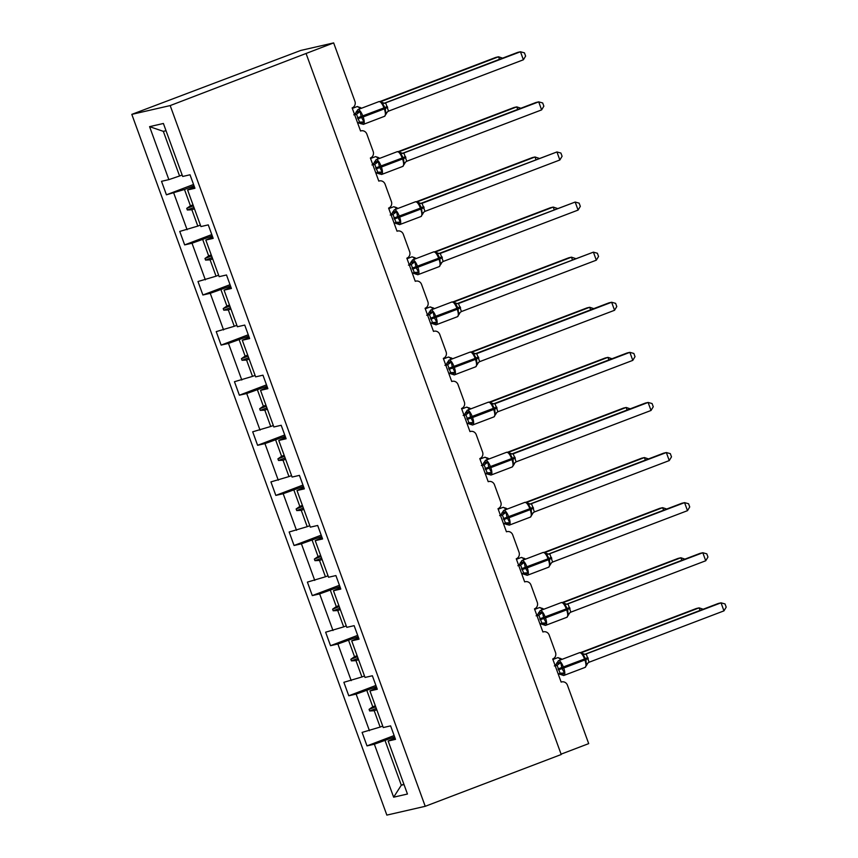 <?xml version="1.0" encoding="UTF-8"?>
<svg xmlns="http://www.w3.org/2000/svg" width="858" height="858" viewBox="0 0 858 858"><rect width="100%" height="100%" fill="white"/><g stroke="black" fill="none" stroke-linecap="round" stroke-linejoin="round"><path stroke-width="1.29" d="M131.81 114.371L300.761 50.44L333.655 42.9L170.184 105.577L131.81 114.371L386.851 815.1L425.225 806.305L170.184 105.577M333.655 42.9L354.922 101.351A5.127 4.848 -102.9 0 1 352.145 107.893L360.564 131.017A5.127 4.848 77.1 0 1 366.849 134.105L373.166 151.448A5.127 4.848 -102.9 0 1 370.377 157.99L378.796 181.113A5.127 4.848 77.1 0 1 385.081 184.202L391.398 201.544A5.127 4.848 -102.9 0 1 388.61 208.086L397.029 231.21A5.127 4.848 77.1 0 1 403.314 234.298L409.631 251.641A5.127 4.848 -102.9 0 1 406.853 258.183L415.261 281.306A5.127 4.848 77.1 0 1 421.546 284.395L427.863 301.737A5.127 4.848 -102.9 0 1 425.085 308.279L433.494 331.402A5.127 4.848 77.1 0 1 439.789 334.491L446.096 351.834A5.127 4.848 -102.9 0 1 443.318 358.376L451.737 381.499A5.127 4.848 77.1 0 1 458.022 384.599L464.328 401.941A5.127 4.848 -102.9 0 1 461.55 408.483L469.969 431.606A5.127 4.848 77.1 0 1 476.254 434.695L482.561 452.037A5.127 4.848 -102.9 0 1 479.783 458.58L488.202 481.703A5.127 4.848 77.1 0 1 494.487 484.791L500.804 502.134A5.127 4.848 -102.9 0 1 498.015 508.676L506.435 531.799A5.127 4.848 77.1 0 1 512.719 534.888L519.036 552.23A5.127 4.848 -102.9 0 1 516.259 558.773L524.667 581.896A5.127 4.848 77.1 0 1 530.952 584.984L537.269 602.327A5.127 4.848 -102.9 0 1 534.491 608.869L542.899 631.992A5.127 4.848 77.1 0 1 549.195 635.081L555.501 652.423A5.127 4.848 -102.9 0 1 552.724 658.965L561.143 682.089A5.127 4.848 77.1 0 1 561.743 681.906L561.121 682.046M382.732 726.082L380.148 727.069L374.206 710.735L376.78 709.759M394.133 735.553L367.01 745.892L362.097 732.4L380.148 727.069M395.023 737.998L388.17 741.033L395.517 739.349L390.604 725.868L383.258 727.552L369.937 690.937L376.791 687.891M364.489 675.986L361.915 676.973L355.973 660.639L358.547 659.652M375.901 685.456L348.777 695.784L343.865 682.303L361.915 676.973M369.937 690.937L377.284 689.253L372.372 675.761L365.025 677.445L351.705 640.84L358.558 637.794M346.257 625.89L343.683 626.876L337.741 610.542L340.315 609.555M357.668 635.36L330.534 645.688L325.632 632.207L343.683 626.876M351.705 640.84L359.052 639.156L354.139 625.664L346.793 627.348L333.462 590.744L340.315 587.698M328.024 575.793L325.45 576.78L319.508 560.446L322.082 559.459M339.436 585.263L312.301 595.591L307.4 582.11L325.45 576.78M333.462 590.744L340.808 589.06L335.907 575.568L328.56 577.252L315.229 540.647L322.082 537.601M309.792 525.697L307.218 526.673L301.265 510.338L303.85 509.362M321.192 535.167L294.069 545.495L289.157 532.003L307.218 526.673M315.229 540.647L322.576 538.963L317.674 525.471L310.328 527.155L296.997 490.54L303.85 487.505M291.559 475.6L288.985 476.576L283.033 460.242L285.617 459.266M302.96 485.07L275.836 495.398L270.924 481.906L288.985 476.576M296.997 490.54L304.343 488.856L299.431 475.375L292.085 477.059L278.764 440.444L285.617 437.408M273.327 425.504L270.742 426.48L264.8 410.145L267.374 409.169M284.727 434.963L257.604 445.302L252.692 431.81L270.742 426.48M278.764 440.444L286.111 438.76L281.199 425.278L273.852 426.962L260.532 390.347L267.385 387.312M255.094 375.396L252.509 376.383L246.568 360.049L249.142 359.073M266.495 384.867L239.371 395.206L234.459 381.713L252.509 376.383M260.532 390.347L267.878 388.663L262.966 375.182L255.62 376.866L242.299 340.251L249.152 337.205M236.851 325.3L234.277 326.287L228.335 309.952L230.909 308.966M248.262 334.77L221.128 345.098L216.227 331.617L234.277 326.287M242.299 340.251L249.646 338.567L244.734 325.075L237.387 326.759L224.067 290.154L230.909 287.108M218.618 275.204L216.044 276.19L210.103 259.856L212.677 258.869M230.03 284.674L202.896 295.002L197.994 281.521L216.044 276.19M224.067 290.154L231.403 288.47L226.501 274.978L219.155 276.662L205.823 240.058L212.677 237.012M200.386 225.107L197.812 226.094L191.87 209.76L194.444 208.773M211.797 234.577L184.663 244.905L179.751 231.424L197.812 226.094M205.823 240.058L213.17 238.374L208.269 224.882L200.922 226.566L187.591 189.961L194.938 188.277L190.026 174.785L182.679 176.469L163.395 123.477L149.582 126.652L168.865 179.633L179.579 175.987L163.331 131.349L149.582 126.652M182.153 175.011L179.579 175.987M168.865 179.633L161.518 181.317L166.431 194.809L184.481 189.479L190.433 205.813L186.733 208.387L187.323 209.985L191.87 209.76M561.089 754.15L588.695 743.629L567.428 685.177A5.127 4.848 77.1 0 0 561.743 681.906M388.17 741.033L407.453 794.025L393.64 797.189L374.356 744.208L367.01 745.892M374.356 744.208L394.626 736.915M369.444 730.716L356.124 694.101L348.777 695.784M356.124 694.101L376.394 686.818M351.212 680.619L337.88 644.004L330.534 645.688M337.88 644.004L358.161 636.722M332.979 630.523L319.648 593.908L312.301 595.591M319.648 593.908L339.929 586.615M314.747 580.416L301.415 543.811L294.069 545.495M301.415 543.811L321.696 536.518M296.503 530.319L283.183 493.715L275.836 495.398M283.183 493.715L303.453 486.422M278.271 480.223L264.95 443.618L257.604 445.302M264.95 443.618L285.221 436.325M260.038 430.126L246.718 393.522L239.371 395.206M246.718 393.522L266.988 386.229M241.806 380.03L228.475 343.414L221.128 345.098M228.475 343.414L248.756 336.132M223.573 329.933L210.242 293.318L202.896 295.002M210.242 293.318L230.523 286.036M205.341 279.837L192.01 243.222L184.663 244.905M192.01 243.222L212.291 235.929M187.098 229.73L173.777 193.125M375.354 705.812L372.769 706.788L366.827 690.454M372.769 706.788L369.079 709.362L369.659 710.971L374.206 710.735M357.11 655.716L354.536 656.692L348.595 640.358M354.536 656.692L350.847 659.266L351.426 660.875L355.973 660.639M338.878 605.619L336.304 606.595L330.362 590.261M336.304 606.595L332.614 609.169L333.194 610.778L337.741 610.542M320.645 555.512L318.071 556.499L312.13 540.165M318.071 556.499L314.371 559.073L314.961 560.671L319.508 560.446M302.413 505.416L299.839 506.402L293.886 490.068M299.839 506.402L296.139 508.976L296.729 510.574L301.265 510.338M284.18 455.319L281.606 456.306L275.654 439.972M281.606 456.306L277.906 458.869L278.496 460.478L283.033 460.242M265.948 405.223L263.363 406.199L257.421 389.875M263.363 406.199L259.674 408.773L260.253 410.381L264.8 410.145M247.705 355.126L245.131 356.102L239.189 339.768M245.131 356.102L241.441 358.676L242.02 360.285L246.568 360.049M229.472 305.03L226.898 306.006L220.956 289.672M226.898 306.006L223.209 308.58L223.788 310.188L228.335 309.952M211.24 254.933L208.666 255.909L202.724 239.575M208.666 255.909L204.976 258.483L205.555 260.092L210.103 259.856M193.007 204.826L190.433 205.813M194.047 185.832L184.481 189.479M187.591 189.961L194.444 186.915M193.554 184.481L166.431 194.809M403.882 784.212L401.308 785.199L385.06 740.561M425.225 806.305L561.218 754.514L306.177 53.786M166.034 130.727L163.331 131.349M393.64 797.189L401.308 785.199L404.011 784.577M193.962 207.464L187.323 209.985M193.382 205.856L186.733 208.387M212.194 257.561L205.555 260.092M211.615 255.952L204.976 258.483M230.427 307.657L223.788 310.188M229.847 306.049L223.209 308.58M248.67 357.754L242.02 360.285M248.08 356.145L241.441 358.676M266.902 407.85L260.253 410.381M266.312 406.242L259.674 408.773M285.135 457.947L278.496 460.478M284.545 456.349L277.906 458.869M303.367 508.043L296.729 510.574M302.788 506.445L296.139 508.976M321.6 558.15L314.961 560.671M321.021 556.542L314.371 559.073M339.832 608.247L333.194 610.778M339.253 606.638L332.614 609.169M358.076 658.343L351.426 660.875M357.486 656.735L350.847 659.266M376.308 708.44L369.659 710.971M375.718 706.831L369.079 709.362M499.463 59.341L498.541 56.789L380.791 101.63M502.616 58.14L498.541 56.789L495.795 57.411L380.148 101.459M359.963 108.28L360.006 107.379L359.963 108.28L361.336 108.301M356.724 112.323L356.188 111.851L358.247 111.379L360.146 111.54L361.132 116.559L363.921 121.9L361.508 123.874L360.457 123.584L360.489 122.683M384.459 116.323A7.357 2.402 -110.8 0 0 384.566 116.291L387.333 111.937L385.66 113.61L385.36 108.44L381.928 102.349A3.764 3.754 128.7 0 0 382.067 102.477A3.764 3.754 128.7 0 0 382.078 102.477A3.764 3.754 128.7 0 0 385.714 103.067L388.502 111.154L523.391 59.781L520.463 51.759L384.481 103.282M523.391 59.781L525.622 56.07L524.452 52.864L520.463 51.759L517.728 52.381L384.094 103.282M354.697 114.886L356.488 114.211L353.753 114.833M357.614 122.919L359.545 122.19L356.488 114.211M385.585 103.121L381.896 103.26L381.928 102.349L378.979 101.587A7.357 2.402 -110.8 0 0 378.882 101.63M363.921 121.9L359.663 122.147M356.628 114.157L360.146 111.54M387.344 111.937L388.502 111.154M374.957 162.419L374.42 161.947L376.48 161.476L378.389 161.636L379.365 166.667L382.153 171.997L379.74 173.97L378.689 173.681L378.732 172.78M402.692 166.431A7.357 2.402 -110.8 0 0 402.799 166.398L405.577 162.033L403.904 163.717L403.592 158.537L400.16 152.456A3.764 3.754 128.7 0 0 400.311 152.574L400.311 152.574A3.764 3.754 128.7 0 0 403.946 153.174L406.735 161.261L541.623 109.888L538.695 101.855L402.713 153.389M541.623 109.888L543.854 106.167L542.685 102.96L538.695 101.855L535.96 102.488L402.327 153.378M372.93 164.993L374.721 164.307L371.986 164.94M375.847 173.016L377.788 172.286L374.721 164.307M403.818 153.217L400.128 153.357L400.16 152.456L397.211 151.684A7.357 2.402 -110.8 0 0 397.115 151.727M382.153 171.997L377.895 172.243M374.86 164.253L378.389 161.636M405.577 162.033L406.735 161.261M393.189 212.516L392.653 212.044L394.712 211.572L396.621 211.733L397.597 216.763L400.386 222.093L397.973 224.067L396.922 223.777L396.964 222.876M420.924 216.527A7.357 2.402 -110.8 0 0 421.031 216.495L423.809 212.13L422.136 213.814L421.471 207.668L418.404 202.552L415.444 201.78A7.357 2.402 -110.8 0 0 415.347 201.823M559.856 159.985L562.087 156.263L560.918 153.056L556.939 151.952L559.856 159.985L424.978 211.358L422.05 203.325L556.939 151.952L420.559 203.475M420.946 203.485L422.19 203.271A3.764 3.754 128.7 0 1 418.554 202.67A3.764 3.754 128.7 0 0 418.554 202.67A3.764 3.754 128.7 0 1 418.414 202.552M391.162 215.09L392.953 214.403L390.218 215.036M394.079 223.112L396.021 222.383L392.953 214.403M422.05 203.325L418.361 203.453L418.404 202.552L421.031 203.496M400.386 222.093L396.128 222.351M393.093 214.35L396.621 211.733M423.809 212.13L424.978 211.358M517.696 109.438L516.773 106.885L399.024 151.727M520.849 108.237L516.773 106.885L514.028 107.507L398.38 151.555M379.579 158.398L378.196 158.387L378.378 157.593A3.764 3.754 -51.3 0 1 378.249 157.486M378.196 158.387L378.239 157.475L375.589 156.617L370.57 158.505M535.939 159.534L535.006 156.982L417.256 201.823M539.081 158.333L535.006 156.982L532.26 157.615L416.613 201.651M397.812 208.505L396.439 208.483L396.611 207.7A3.764 3.754 -51.3 0 1 396.611 207.7A3.764 3.754 -51.3 0 1 396.482 207.582M396.439 208.483L396.471 207.572L393.822 206.714L388.803 208.601M411.422 262.612L410.885 262.14L412.945 261.669L414.854 261.829L416.184 267.825L418.618 272.19L416.205 274.163L415.165 273.884L415.197 272.973M439.167 266.623A7.357 2.402 -110.8 0 0 439.264 266.591L442.042 262.226L440.369 263.91L439.704 257.765L436.636 252.649L433.676 251.877A7.357 2.402 -110.8 0 0 433.58 251.93M578.088 210.081L580.319 206.36L579.15 203.153L575.171 202.048L578.088 210.081L443.211 261.454L440.283 253.421L575.171 202.048L438.792 253.571M439.178 253.582L440.422 253.367A3.764 3.754 128.7 0 1 436.786 252.778A3.764 3.754 128.7 0 0 436.786 252.778A3.764 3.754 128.7 0 1 436.647 252.66M409.395 265.186L411.196 264.5L408.451 265.133M412.323 273.209L414.253 272.479L411.196 264.5M440.283 253.421L436.593 253.55L436.636 252.649L439.264 253.593M418.618 272.19L414.36 272.447M411.325 264.446L414.854 261.829M442.042 262.226L443.211 261.454M429.665 312.72L429.118 312.237L433.086 311.926L434.416 317.921L436.861 322.286L434.438 324.26L433.397 323.981L433.429 323.069M457.4 316.72A7.357 2.402 -110.8 0 0 457.496 316.688L460.274 312.323L458.601 314.007L457.936 307.861L454.869 302.745L451.919 301.984A7.357 2.402 -110.8 0 0 451.812 302.027M596.321 260.178L598.552 256.456L597.383 253.249L593.404 252.145L596.321 260.178L461.443 311.551L458.515 303.517L593.404 252.145L457.035 303.668M457.421 303.678L458.655 303.464A3.764 3.754 128.7 0 1 455.019 302.874A3.764 3.754 128.7 0 0 455.019 302.874A3.764 3.754 128.7 0 1 454.879 302.756M427.627 315.283L429.429 314.596L426.683 315.229M430.555 323.316L432.486 322.576L429.429 314.596M458.515 303.517L454.837 303.646L454.869 302.745L457.496 303.689M436.861 322.286L432.604 322.544M429.558 314.543L433.086 311.926M460.274 312.323L461.443 311.551M554.171 209.631L553.238 207.078L435.499 251.92M557.314 208.44L553.238 207.078L550.493 207.711L434.856 251.748M416.044 258.601L414.671 258.58L414.843 257.797A3.764 3.754 -51.3 0 1 414.843 257.797A3.764 3.754 -51.3 0 1 414.714 257.679M414.671 258.58L414.704 257.679L412.055 256.81L407.035 258.708M572.404 259.727L571.471 257.175L453.732 302.016M575.546 258.537L571.471 257.175L568.736 257.808L453.088 301.844M432.904 308.676L432.936 307.775L432.904 308.676L434.277 308.698M447.897 362.816L447.361 362.333L449.41 361.861L451.319 362.033L452.305 367.052L455.094 372.383L452.67 374.356L451.63 374.077L451.662 373.176M475.632 366.816A7.357 2.402 -110.8 0 0 475.74 366.784L478.507 362.43L476.834 364.103L476.522 358.923L473.101 352.842L473.069 353.743L476.748 353.614L479.676 361.647L614.564 310.274L611.636 302.252L476.748 353.614M614.564 310.274L616.784 306.553L615.615 303.346L611.636 302.252L608.89 302.874L475.268 353.764M475.654 353.775L476.887 353.56A3.764 3.754 128.7 0 1 473.251 352.97A3.764 3.754 128.7 0 0 473.251 352.97A3.764 3.754 128.7 0 1 473.112 352.853L470.152 352.08A7.357 2.402 -110.8 0 0 470.055 352.123M445.86 365.379L447.661 364.693L444.927 365.326M448.788 373.412L450.718 372.672L447.661 364.693M455.094 372.383L450.836 372.64M447.801 364.639L451.319 362.033M478.507 362.43L479.676 361.647M590.636 309.835L589.703 307.271L471.964 352.112M593.779 308.633L589.703 307.271L586.969 307.904L471.321 351.952M451.136 358.773L451.169 357.872L451.136 358.773L452.509 358.794M466.13 412.913L465.594 412.43L467.642 411.958L469.551 412.13L470.538 417.149L473.326 422.49L470.913 424.463L469.862 424.174L469.894 423.273M493.865 416.913A7.357 2.402 -110.8 0 0 493.972 416.881L496.739 412.526L495.066 414.2L494.755 409.019L491.334 402.938L491.302 403.85L494.991 403.71L497.908 411.743L632.796 360.371L629.869 352.348L494.991 403.71M632.796 360.371L635.017 356.66L633.858 353.453L629.869 352.348L627.134 352.97L493.5 403.871M493.886 403.871L495.12 403.668M464.103 415.476L465.894 414.789L463.159 415.422M467.02 423.509L468.951 422.779L465.894 414.789M473.326 422.49L469.069 422.737M466.033 414.736L469.551 412.13M496.739 412.526L497.908 411.743M608.869 359.931L607.947 357.368L490.197 402.22M612.011 358.73L607.947 357.368L605.201 358L489.553 402.048M469.369 408.869L469.551 408.086A3.764 3.754 -51.3 0 1 469.551 408.086A3.764 3.754 -51.3 0 1 469.412 407.979L469.369 408.869L470.742 408.891M484.362 463.009L483.826 462.537L485.885 462.065L487.794 462.226L488.77 467.245L491.559 472.586L489.146 474.56L488.095 474.27L488.138 473.369M513.856 464.704L514.982 462.623L513.309 464.296L512.998 459.127L509.566 453.035L509.534 453.946L513.223 453.807L516.141 461.84L651.029 410.467L648.101 402.445L513.223 453.807M651.029 410.467L653.26 406.756L652.091 403.55L648.101 402.445L645.366 403.067L511.733 453.968M512.119 453.968L513.352 453.753A3.764 3.754 128.7 0 1 509.716 453.163L509.716 453.163A3.764 3.754 128.7 0 1 509.577 453.045L506.617 452.273A7.357 2.402 -110.8 0 0 506.52 452.316M482.335 465.572L484.126 464.897L481.392 465.519M485.253 473.605L487.183 472.876L484.126 464.897M491.559 472.586L487.301 472.833M484.266 464.843L487.794 462.226M514.982 462.623L516.141 461.84M627.101 410.027L626.179 407.475L508.429 452.316M630.255 408.826L626.179 407.475L623.434 408.097L507.786 452.145M487.601 458.966L487.784 458.183A3.764 3.754 -51.3 0 1 487.655 458.075L487.601 458.966L488.985 458.987M502.595 513.105L502.059 512.634L504.118 512.162L506.027 512.323L507.003 517.353L509.791 522.683L507.378 524.656L506.327 524.367L506.37 523.466M530.33 517.117A7.357 2.402 -110.8 0 0 530.437 517.084L533.215 512.719L531.542 514.403L531.231 509.223L527.809 503.142A3.764 3.754 128.7 0 0 527.949 503.26L527.949 503.26A3.764 3.754 128.7 0 0 531.585 503.861L534.384 511.947L669.261 460.574L666.344 452.541L530.351 504.075M669.261 460.574L671.492 456.853L670.323 453.646L666.344 452.541L663.599 453.174L529.965 504.064M500.568 515.679L502.359 514.993L499.624 515.626M503.485 523.702L505.426 522.972L502.359 514.993M531.456 503.903L527.767 504.043L527.809 503.142L524.849 502.37A7.357 2.402 -110.8 0 0 524.753 502.413M509.791 522.683L505.534 522.93M502.498 514.939L506.027 512.323M533.215 512.719L534.384 511.947M645.345 460.124L644.412 457.571L526.662 502.413M648.487 458.923L644.412 457.571L641.666 458.193L526.018 502.241M505.834 509.073L506.016 508.279A3.764 3.754 -51.3 0 1 505.888 508.172L505.834 509.073L507.217 509.084M520.827 563.202L520.291 562.73L522.35 562.258L524.259 562.419L525.235 567.449L528.024 572.779L525.611 574.753L524.57 574.463L524.603 573.562M548.573 567.213A7.357 2.402 -110.8 0 0 548.67 567.181L551.447 562.816L549.774 564.5L549.463 559.319L546.042 553.238A3.764 3.754 128.7 0 0 546.181 553.356A3.764 3.754 128.7 0 0 546.192 553.356A3.764 3.754 128.7 0 0 549.828 553.957L552.616 562.044L687.494 510.671L684.577 502.638L548.584 554.171M687.494 510.671L689.725 506.949L688.556 503.743L684.577 502.638L681.831 503.271L548.198 554.161M518.8 565.776L520.602 565.09L517.857 565.722M521.728 573.798L523.659 573.069L520.602 565.09M549.688 554.011L545.999 554.139L546.042 553.238L543.082 552.466A7.357 2.402 -110.8 0 0 542.985 552.52M528.024 572.779L523.766 573.037M520.731 565.036L524.259 562.419M551.447 562.816L552.616 562.044M663.577 510.22L662.644 507.668L544.894 552.509M666.72 509.019L662.644 507.668L659.899 508.301L544.251 552.337M524.077 559.169L524.109 558.258L524.077 559.169L525.45 559.191M539.071 613.298L538.524 612.827L540.583 612.355L542.492 612.515L543.822 618.511L546.267 622.876L543.843 624.849L542.803 624.57L542.835 623.659M566.806 617.31A7.357 2.402 -110.8 0 0 566.902 617.277L569.68 612.912L568.007 614.596L567.696 609.416L564.274 603.335A3.764 3.754 128.7 0 0 568.06 604.053L570.849 612.14L705.726 560.767L702.809 552.734L566.827 604.268M705.726 560.767L707.957 557.046L706.788 553.839L702.809 552.734L700.064 553.367L566.43 604.257M537.033 615.872L538.835 615.186L536.089 615.819M539.961 623.895L541.891 623.165L538.835 615.186M567.921 604.107L564.242 604.236L564.274 603.335L561.325 602.563A7.357 2.402 -110.8 0 0 561.218 602.616M546.267 622.876L541.999 623.133M538.963 615.132L542.492 612.515M569.68 612.912L570.849 612.14M681.81 560.317L680.877 557.764L563.138 602.606M684.952 559.126L680.877 557.764L678.142 558.397L562.494 602.434M542.31 609.266L542.481 608.483A3.764 3.754 -51.3 0 1 542.481 608.483A3.764 3.754 -51.3 0 1 542.353 608.365L542.31 609.266L543.682 609.287M557.303 663.406L556.756 662.923L560.724 662.612L562.054 668.607L564.5 672.972L562.076 674.946L561.035 674.667L561.068 673.755M585.038 667.406A7.357 2.402 -110.8 0 0 585.145 667.374L587.912 663.009L586.239 664.693L585.928 659.512L582.507 653.431A3.764 3.754 128.7 0 0 586.293 654.15L589.081 662.237L723.959 610.864L721.042 602.831L585.059 654.364M723.959 610.864L726.19 607.142L725.021 603.935L721.042 602.831L718.296 603.464L584.673 654.354M555.265 665.969L557.067 665.282L554.332 665.915M558.193 674.002L560.124 673.262L557.067 665.282M586.153 654.204L582.475 654.332L582.507 653.431L579.558 652.67A7.357 2.402 -110.8 0 0 579.461 652.713M564.5 672.972L560.242 673.23M557.196 665.229L560.724 662.612M587.912 663.009L589.081 662.237M700.042 610.413L699.109 607.861L581.37 652.702M703.185 609.223L699.109 607.861L696.374 608.494L580.727 652.53M560.542 659.362L560.714 658.579A3.764 3.754 -51.3 0 1 560.714 658.579A3.764 3.754 -51.3 0 1 560.585 658.472L560.542 659.362L561.915 659.384M359.985 108.816A7.357 2.402 -110.8 0 0 357.153 106.585A7.357 2.402 -110.8 0 0 357.046 106.617L360.146 107.497A3.764 3.754 -51.3 0 1 360.146 107.497A3.764 3.754 -51.3 0 1 360.006 107.389M361.572 108.215A3.764 3.754 -51.3 0 1 360.146 107.507L361.583 108.215M357.818 118.822L363.149 116.935A7.357 2.402 69.2 0 1 363.406 124.356A7.357 2.402 69.2 0 1 363.309 124.389M360.457 123.584A3.764 3.754 128.7 0 0 360.317 123.466L363.406 124.356L384.566 116.291A7.357 2.402 -110.8 0 0 384.309 108.88L387.666 107.454M387.312 106.489L383.955 107.915A7.357 2.402 -110.8 0 0 379.086 101.555A7.357 2.402 -110.8 0 0 378.979 101.587L357.829 109.642A7.357 2.402 69.2 0 1 357.925 109.609A7.357 2.402 69.2 0 1 362.795 115.98L363.149 116.935L384.309 108.88L383.955 107.915L357.464 117.857M362.516 123.112A3.764 3.014 73.3 0 0 359.609 122.168M357.657 122.673L360.306 123.455A3.764 3.754 128.7 0 0 358.312 122.651M356.445 114.221A3.764 3.014 73.3 0 0 358.247 111.379M354.536 114.446A3.764 3.754 128.7 0 0 356.188 111.851M386.969 112.312A3.764 3.754 128.7 0 0 386.229 113.932M376.051 168.919L381.381 167.042A7.357 2.402 69.2 0 1 381.649 174.453A7.357 2.402 69.2 0 1 381.542 174.485M378.689 173.681A3.764 3.754 128.7 0 0 378.55 173.563L381.649 174.453L402.799 166.398A7.357 2.402 -110.8 0 0 402.541 158.977L405.898 157.55M405.544 156.585L402.188 158.022A7.357 2.402 -110.8 0 0 397.318 151.651A7.357 2.402 -110.8 0 0 397.211 151.684L376.061 159.738A7.357 2.402 69.2 0 1 376.169 159.706A7.357 2.402 69.2 0 1 381.038 166.077L381.381 167.042L402.541 158.977L402.188 158.022L375.697 167.953M380.748 173.209A3.764 3.014 73.3 0 0 377.852 172.265M375.901 172.769L378.539 173.563A3.764 3.754 128.7 0 0 378.539 173.563A3.764 3.754 128.7 0 0 376.544 172.748M374.678 164.318A3.764 3.014 73.3 0 0 376.48 161.476M372.769 164.543A3.764 3.754 128.7 0 0 374.42 161.947M405.212 162.409A3.764 3.754 128.7 0 0 404.461 164.028M394.283 219.015L399.624 217.138A7.357 2.402 69.2 0 1 399.882 224.549A7.357 2.402 69.2 0 1 399.774 224.582M396.922 223.777A3.764 3.754 128.7 0 0 396.782 223.659L399.571 224.646L421.031 216.495A7.357 2.402 -110.8 0 0 420.774 209.073L424.131 207.647M423.788 206.681L420.42 208.119A7.357 2.402 -110.8 0 0 415.551 201.748A7.357 2.402 -110.8 0 0 415.444 201.78L394.294 209.835A7.357 2.402 69.2 0 1 394.401 209.802A7.357 2.402 69.2 0 1 399.27 216.173L399.624 217.138L420.774 209.073L420.42 208.119L393.929 218.05M398.981 223.305A3.764 3.014 73.3 0 0 396.085 222.361M394.133 222.866L396.782 223.659A3.764 3.754 128.7 0 0 394.777 222.855M392.921 214.414A3.764 3.014 73.3 0 0 394.712 211.572M391.001 214.639A3.764 3.754 128.7 0 0 392.653 212.044M423.444 212.505A3.764 3.754 128.7 0 0 422.704 214.135M378.217 158.923A7.357 2.402 -110.8 0 0 375.386 156.682A7.357 2.402 -110.8 0 0 375.278 156.714M379.815 158.312A3.764 3.754 -51.3 0 1 378.389 157.604L379.815 158.312M396.45 209.02A7.357 2.402 -110.8 0 0 393.618 206.778A7.357 2.402 -110.8 0 0 393.522 206.81M398.048 208.408A3.764 3.754 -51.3 0 1 396.621 207.7L398.048 208.408M412.516 269.112L417.857 267.235A7.357 2.402 69.2 0 1 418.114 274.646A7.357 2.402 69.2 0 1 418.007 274.678M415.165 273.884A3.764 3.754 128.7 0 0 415.015 273.756L417.803 274.742L439.264 266.591A7.357 2.402 -110.8 0 0 439.006 259.18L442.363 257.743M442.02 256.789L438.653 258.215A7.357 2.402 -110.8 0 0 433.783 251.844A7.357 2.402 -110.8 0 0 433.676 251.877L412.526 259.942A7.357 2.402 69.2 0 1 412.634 259.91A7.357 2.402 69.2 0 1 417.503 266.27L417.857 267.235L439.006 259.18L438.653 258.215L412.172 268.146M417.213 273.412A3.764 3.014 73.3 0 0 414.317 272.458M412.366 272.973L415.015 273.756A3.764 3.754 128.7 0 0 413.02 272.951M411.154 264.511A3.764 3.014 73.3 0 0 412.945 261.669M409.234 264.736A3.764 3.754 128.7 0 0 410.885 262.14M441.677 262.602A3.764 3.754 128.7 0 0 440.937 264.232M430.748 319.208L436.089 317.331A7.357 2.402 69.2 0 1 436.347 324.742A7.357 2.402 69.2 0 1 436.239 324.774M433.397 323.981A3.764 3.754 128.7 0 0 433.258 323.863L436.036 324.839L457.496 316.688A7.357 2.402 -110.8 0 0 457.239 309.277L460.607 307.84M460.253 306.885L456.896 308.312A7.357 2.402 -110.8 0 0 452.016 301.952A7.357 2.402 -110.8 0 0 451.919 301.984L430.759 310.038A7.357 2.402 69.2 0 1 430.866 310.006A7.357 2.402 69.2 0 1 435.735 316.366L436.089 317.331L457.239 309.277L456.896 308.312L430.405 318.254M435.456 323.509A3.764 3.014 73.3 0 0 432.55 322.554M430.598 323.069L433.247 323.852A3.764 3.754 128.7 0 0 431.252 323.048M429.386 314.607A3.764 3.014 73.3 0 0 431.177 311.765M427.466 314.832A3.764 3.754 128.7 0 0 429.118 312.237M459.909 312.698A3.764 3.754 128.7 0 0 459.169 314.328M414.682 259.116A7.357 2.402 -110.8 0 0 411.851 256.874A7.357 2.402 -110.8 0 0 411.754 256.907M416.28 258.505A3.764 3.754 -51.3 0 1 414.854 257.797L416.28 258.505M432.925 309.212A7.357 2.402 -110.8 0 0 430.094 306.971A7.357 2.402 -110.8 0 0 429.987 307.003L433.076 307.893A3.764 3.754 -51.3 0 1 433.076 307.893A3.764 3.754 -51.3 0 1 432.947 307.786M434.513 308.601A3.764 3.754 -51.3 0 1 433.086 307.893L434.513 308.601M448.991 369.315L454.322 367.428A7.357 2.402 69.2 0 1 454.579 374.839A7.357 2.402 69.2 0 1 454.472 374.871M451.63 374.077A3.764 3.754 128.7 0 0 451.49 373.959L454.279 374.935L475.74 366.784A7.357 2.402 -110.8 0 0 475.471 359.373L478.839 357.947M478.485 356.982L475.128 358.408A7.357 2.402 -110.8 0 0 470.259 352.048A7.357 2.402 -110.8 0 0 470.152 352.08L448.991 360.135A7.357 2.402 69.2 0 1 449.099 360.103A7.357 2.402 69.2 0 1 453.968 366.463L454.322 367.428L475.471 359.373L475.128 358.408L448.637 368.35M453.689 373.605A3.764 3.014 73.3 0 0 450.782 372.651M451.49 373.959A3.764 3.754 128.7 0 0 449.485 373.144M447.619 364.714A3.764 3.014 73.3 0 0 449.41 361.861M445.699 364.94A3.764 3.754 128.7 0 0 447.361 362.333M478.142 362.795A3.764 3.754 128.7 0 0 477.402 364.425M451.158 359.309A7.357 2.402 -110.8 0 0 448.326 357.067A7.357 2.402 -110.8 0 0 448.219 357.1L451.319 357.99A3.764 3.754 -51.3 0 1 451.319 357.99A3.764 3.754 -51.3 0 1 451.179 357.883M452.745 358.708A3.764 3.754 -51.3 0 1 451.319 358L452.756 358.698M467.224 419.412L472.554 417.524A7.357 2.402 69.2 0 1 472.812 424.935A7.357 2.402 69.2 0 1 472.715 424.967M469.862 424.174A3.764 3.754 128.7 0 0 469.723 424.056L472.511 425.032L493.972 416.881A7.357 2.402 -110.8 0 0 493.715 409.47L497.072 408.043M491.344 402.949L491.473 403.056A3.764 3.754 128.7 0 0 491.484 403.067A3.764 3.754 128.7 0 1 491.344 402.949L488.384 402.177L467.235 410.231A7.357 2.402 69.2 0 1 467.331 410.199A7.357 2.402 69.2 0 1 472.2 416.559L472.554 417.524L493.715 409.47L493.361 408.505A7.357 2.402 -110.8 0 0 488.492 402.145A7.357 2.402 -110.8 0 0 488.384 402.177A7.357 2.402 -110.8 0 0 488.288 402.22M496.718 407.078L466.87 418.447M471.921 423.702A3.764 3.014 73.3 0 0 469.015 422.758M467.063 423.262L469.712 424.045A3.764 3.754 128.7 0 0 467.717 423.241M465.851 414.811A3.764 3.014 73.3 0 0 467.642 411.958M463.942 415.036A3.764 3.754 128.7 0 0 465.594 412.43M496.374 412.891A3.764 3.754 128.7 0 0 495.634 414.521M493.961 403.882L491.484 403.067A3.764 3.754 128.7 0 0 495.12 403.657M469.39 409.405A7.357 2.402 -110.8 0 0 466.559 407.175A7.357 2.402 -110.8 0 0 466.452 407.207L469.412 407.968M470.978 408.805A3.764 3.754 -51.3 0 1 469.551 408.097L470.988 408.805M485.456 469.508L490.787 467.621A7.357 2.402 69.2 0 1 491.055 475.042A7.357 2.402 69.2 0 1 490.948 475.075M512.097 467.009A7.357 2.402 -110.8 0 0 512.205 466.977A7.357 2.402 -110.8 0 0 511.947 459.566L515.304 458.14M514.95 457.175L511.593 458.601A7.357 2.402 -110.8 0 0 506.724 452.241A7.357 2.402 -110.8 0 0 506.617 452.273L485.467 460.328A7.357 2.402 69.2 0 1 485.564 460.296A7.357 2.402 69.2 0 1 490.444 466.666L490.787 467.621L511.947 459.566L511.593 458.601L485.102 468.543M490.154 473.798A3.764 3.014 73.3 0 0 487.247 472.855M513.867 464.704L512.205 466.977L491.055 475.042L488.095 474.27A3.764 3.754 128.7 0 0 485.95 473.337M484.084 464.907A3.764 3.014 73.3 0 0 485.885 462.065M482.175 465.133A3.764 3.754 128.7 0 0 483.826 462.537M514.607 462.998A3.764 3.754 128.7 0 0 513.867 464.618M487.623 459.502A7.357 2.402 -110.8 0 0 484.791 457.271A7.357 2.402 -110.8 0 0 484.684 457.303L487.644 458.075M489.21 458.901A3.764 3.754 -51.3 0 1 487.794 458.193L489.221 458.901M503.689 519.605L509.019 517.728A7.357 2.402 69.2 0 1 509.287 525.139A7.357 2.402 69.2 0 1 509.18 525.171M506.327 524.367A3.764 3.754 128.7 0 0 506.188 524.249L509.287 525.139L530.437 517.084A7.357 2.402 -110.8 0 0 530.18 509.663L533.537 508.236M533.193 507.271L529.826 508.708A7.357 2.402 -110.8 0 0 524.957 502.338A7.357 2.402 -110.8 0 0 524.849 502.37L503.7 510.424A7.357 2.402 69.2 0 1 503.807 510.392A7.357 2.402 69.2 0 1 508.676 516.763L509.019 517.728L530.18 509.663L529.826 508.708L503.335 518.64M508.386 523.895A3.764 3.014 73.3 0 0 505.491 522.951M503.539 523.455L506.177 524.249A3.764 3.754 128.7 0 0 506.177 524.249A3.764 3.754 128.7 0 0 504.182 523.434M502.327 515.004A3.764 3.014 73.3 0 0 504.118 512.162M500.407 515.229A3.764 3.754 128.7 0 0 502.059 512.634M532.85 513.095A3.764 3.754 128.7 0 0 532.099 514.714M505.855 509.609A7.357 2.402 -110.8 0 0 503.024 507.368A7.357 2.402 -110.8 0 0 502.927 507.4L505.877 508.172M506.027 508.29L507.453 508.998A3.764 3.754 -51.3 0 1 506.016 508.279M521.921 569.701L527.262 567.824A7.357 2.402 69.2 0 1 527.52 575.235A7.357 2.402 69.2 0 1 527.413 575.268M524.57 574.463A3.764 3.754 128.7 0 0 524.42 574.345L527.209 575.332L548.67 567.181A7.357 2.402 -110.8 0 0 548.412 559.759L551.769 558.333M551.426 557.368L548.058 558.805A7.357 2.402 -110.8 0 0 543.189 552.434A7.357 2.402 -110.8 0 0 543.082 552.466L521.932 560.521A7.357 2.402 69.2 0 1 522.039 560.489A7.357 2.402 69.2 0 1 526.909 566.859L527.262 567.824L548.412 559.759L548.058 558.805L521.567 568.736M526.619 573.991A3.764 3.014 73.3 0 0 523.723 573.047M521.771 573.552L524.42 574.345A3.764 3.754 128.7 0 0 522.415 573.541M520.559 565.1A3.764 3.014 73.3 0 0 522.35 562.258M518.64 565.325A3.764 3.754 128.7 0 0 520.291 562.73M551.083 563.191A3.764 3.754 128.7 0 0 550.343 564.821M524.088 559.706A7.357 2.402 -110.8 0 0 521.256 557.464A7.357 2.402 -110.8 0 0 521.16 557.496L524.249 558.386A3.764 3.754 -51.3 0 1 524.249 558.386A3.764 3.754 -51.3 0 1 524.12 558.268M525.686 559.094A3.764 3.754 -51.3 0 1 524.259 558.386L525.686 559.094M540.154 619.798L545.495 617.921A7.357 2.402 69.2 0 1 545.752 625.332A7.357 2.402 69.2 0 1 545.645 625.364M542.803 624.57A3.764 3.754 128.7 0 0 542.664 624.442L545.441 625.428L566.902 617.277A7.357 2.402 -110.8 0 0 566.645 609.866L570.012 608.429M569.658 607.475L566.291 608.901A7.357 2.402 -110.8 0 0 561.422 602.53A7.357 2.402 -110.8 0 0 561.325 602.563L540.165 610.628A7.357 2.402 69.2 0 1 540.272 610.596A7.357 2.402 69.2 0 1 545.141 616.956L545.495 617.921L566.645 609.866L566.291 608.901L539.811 618.832M544.851 624.098A3.764 3.014 73.3 0 0 541.956 623.144M542.664 624.442A3.764 3.754 128.7 0 0 542.653 624.442A3.764 3.754 128.7 0 0 540.658 623.637M538.792 615.197A3.764 3.014 73.3 0 0 540.583 612.355M536.872 615.422A3.764 3.754 128.7 0 0 538.524 612.827M569.315 613.288A3.764 3.754 128.7 0 0 568.575 614.918M542.331 609.802A7.357 2.402 -110.8 0 0 539.5 607.561A7.357 2.402 -110.8 0 0 539.392 607.593L542.353 608.365M543.918 609.191A3.764 3.754 -51.3 0 1 542.492 608.483L543.918 609.191M558.397 669.894L563.727 668.017A7.357 2.402 69.2 0 1 563.985 675.428A7.357 2.402 69.2 0 1 563.878 675.46M561.035 674.667A3.764 3.754 128.7 0 0 560.896 674.549L563.685 675.525L585.145 667.374A7.357 2.402 -110.8 0 0 584.877 659.963L588.245 658.526M587.891 657.571L584.534 658.998A7.357 2.402 -110.8 0 0 579.654 652.638A7.357 2.402 -110.8 0 0 579.558 652.67L558.397 660.724A7.357 2.402 69.2 0 1 558.504 660.692A7.357 2.402 69.2 0 1 563.374 667.052L563.727 668.017L584.877 659.963L584.534 658.998L558.043 668.94M563.095 674.195A3.764 3.014 73.3 0 0 560.188 673.24M560.896 674.549A3.764 3.754 128.7 0 0 558.89 673.734M557.024 665.293A3.764 3.014 73.3 0 0 558.815 662.451M555.105 665.518A3.764 3.754 128.7 0 0 556.756 662.923M587.548 663.384A3.764 3.754 128.7 0 0 586.808 665.014M560.564 659.899A7.357 2.402 -110.8 0 0 557.732 657.657A7.357 2.402 -110.8 0 0 557.625 657.689L560.585 658.461M562.151 659.287A3.764 3.754 -51.3 0 1 560.724 658.579L562.162 659.287M361.164 130.834L360.542 130.974M379.408 180.931L378.786 181.07M397.64 231.027L397.018 231.167M415.873 281.124L415.251 281.263M434.105 331.22L433.483 331.36M452.338 381.317L451.716 381.467M470.57 431.413L469.948 431.563M488.813 481.52L488.191 481.66M507.046 531.617L506.424 531.756M525.278 581.713L524.656 581.853M543.511 631.81L542.889 631.949M358.88 122.758L357.722 123.198M357.046 106.617L352.338 108.408M355.051 114.007L357.829 109.642M381.939 102.359L384.556 103.303M373.284 164.103L376.061 159.738M400.171 152.456L402.788 153.4M391.516 214.2L394.294 209.835M377.112 172.855L375.954 173.295M395.345 222.951L394.187 223.391M409.749 264.296L412.526 259.942M427.992 314.393L430.759 310.038M413.577 273.048L412.419 273.488M431.821 323.144L430.652 323.584M429.987 307.003L425.268 308.805M446.224 364.489L448.991 360.135M451.48 373.949L448.831 373.166M473.112 352.842L475.729 353.786M450.053 373.241L448.884 373.691M448.219 357.1L443.511 358.901M464.457 414.596L467.235 410.231M468.286 423.337L467.127 423.788M466.452 407.207L461.743 408.998M482.689 464.693L485.467 460.328M488.095 474.27L485.296 473.359M509.577 453.045L512.194 453.989M486.518 473.444L485.36 473.884M484.684 457.303L479.976 459.094M500.922 514.789L503.7 510.424M527.809 503.142L530.437 504.086M504.751 523.541L503.592 523.981M502.927 507.4L498.208 509.191M519.154 564.886L521.932 560.521M546.042 553.238L548.67 554.182M522.983 573.637L521.825 574.077M521.16 557.496L516.441 559.287M537.398 614.982L540.165 610.628M542.653 624.442L540.004 623.659M564.274 603.335L566.902 604.279M541.216 623.734L540.057 624.174M539.392 607.593L534.673 609.395M555.63 665.079L558.397 660.724M560.885 674.538L558.236 673.755M585.135 654.375L582.657 653.56M559.459 673.83L558.29 674.27M557.625 657.689L552.906 659.491"/></g></svg>

